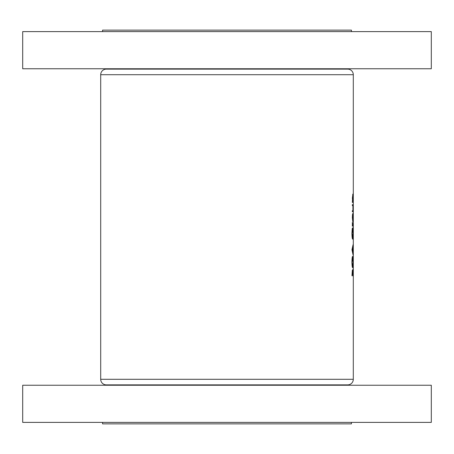 <?xml version="1.0" encoding="UTF-8"?>
<svg xmlns="http://www.w3.org/2000/svg" width="454" height="454" viewBox="0 0 454 454"><rect width="100%" height="100%" fill="white"/><g stroke="black" fill="none" stroke-linecap="round" stroke-linejoin="round"><path stroke-width="0.68" d="M329.292 69.133A5.573 5.573 0 0 1 327.294 68.758M124.708 69.133A5.573 5.573 0 0 0 126.706 68.758M102.564 31.615L102.564 30.129L351.436 30.129L351.436 31.615M100.703 74.706A5.573 5.573 0 0 1 106.276 69.133L347.724 69.133A5.573 5.573 0 0 1 353.297 74.706L353.297 379.294A5.573 5.573 0 0 1 347.724 384.867L106.276 384.867A5.573 5.573 0 0 1 100.703 379.294L100.703 74.706L353.297 74.706M22.7 68.758L22.7 31.615L431.3 31.615L431.3 68.758L22.7 68.758M124.708 384.867A5.573 5.573 0 0 1 126.706 385.242M329.292 384.867A5.573 5.573 0 0 0 327.294 385.242M102.564 422.385L102.564 423.871L351.436 423.871L351.436 422.385M431.3 385.242L22.7 385.242L22.7 422.385L431.3 422.385L431.3 385.242M352.344 217.614L352.781 221.705L353.081 217.614L352.781 213.528L352.497 214.611L352.344 217.614L352.781 214.498L353.081 217.614M352.361 202.439L353.212 202.439L352.781 194.125L352.361 202.439L353.212 202.439M352.361 226.143L353.076 226.143L352.378 222.398L352.361 226.143L353.076 226.143M351.969 249.706L353.076 254.972L353.076 244.712L351.969 249.706M351.969 275.76L353.076 275.76L352.86 269.387L352.599 271.464L352.332 270.215L351.969 275.76L353.076 275.76M351.929 262.106C352.009 265.562 352.247 267.434 352.644 267.724C352.951 267.4 353.104 265.505 353.093 262.02C353.104 258.553 352.951 256.663 352.639 256.357C352.236 256.658 352.003 258.576 351.929 262.106M352.225 228.498L351.929 233.356C351.998 236.897 352.236 238.838 352.639 239.167L353.093 233.157C353.104 229.741 352.962 227.959 352.656 227.806L352.656 232.38L352.764 228.776L353.025 233.078L352.633 238.197L352.088 233.39L352.225 228.498M352.361 211.729L352.764 211.729L353.081 208.187L352.769 204.658L352.361 204.658L352.361 205.628L352.917 205.787L352.911 210.605L352.361 210.758L352.361 211.729L352.764 211.729M352.128 274.789L352.332 271.186L352.554 274.789L351.969 274.789M352.667 274.789L352.86 270.357L353.008 274.789L352.554 274.789M352.088 262.06L352.639 257.327L353.025 262.06L352.644 266.753L351.929 262.06M352.27 257.327L352.639 257.327M352.27 266.753L352.644 266.753M352.259 249.785L352.724 247.878L352.724 251.743L351.969 249.785M352.27 238.197L352.633 238.197M352.497 225.173L352.889 225.173L352.497 225.173M352.344 198.284L352.781 195.095L352.985 201.468M352.531 201.468L352.457 198.284M352.361 204.658L352.769 204.658M353.025 217.619L352.781 220.735L352.457 217.619M353.297 379.294L100.703 379.294"/></g></svg>
